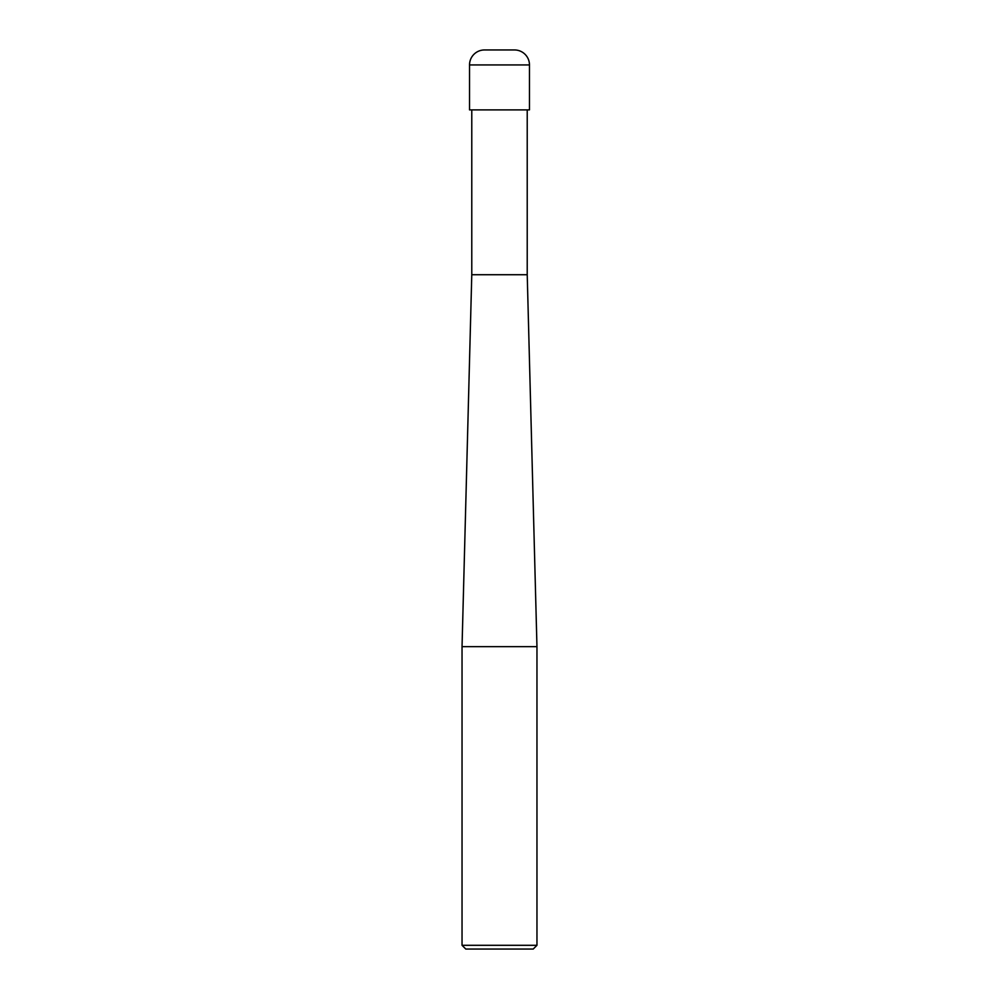 <?xml version="1.0" encoding="UTF-8"?>
<svg xmlns="http://www.w3.org/2000/svg" width="999" height="999" viewBox="0 0 999 999"><rect width="100%" height="100%" fill="white"/><g stroke="black" fill="none" stroke-linecap="round" stroke-linejoin="round"><path stroke-width="1.5" d="M462.038 945.304L465.784 949.05L533.216 949.05L536.962 945.304L536.962 646.653L462.038 646.653L462.038 945.304L536.962 945.304M462.038 646.653L471.778 274.725L471.778 109.89M527.222 109.89L527.222 274.725L536.962 646.653M527.222 274.725L471.778 274.725L527.222 274.725M529.47 109.89L529.47 64.935A14.985 14.985 0 0 0 514.485 49.95L484.515 49.95A14.985 14.985 0 0 0 469.53 64.935L469.53 109.89L529.47 109.89M469.53 64.935L529.47 64.935"/></g></svg>
